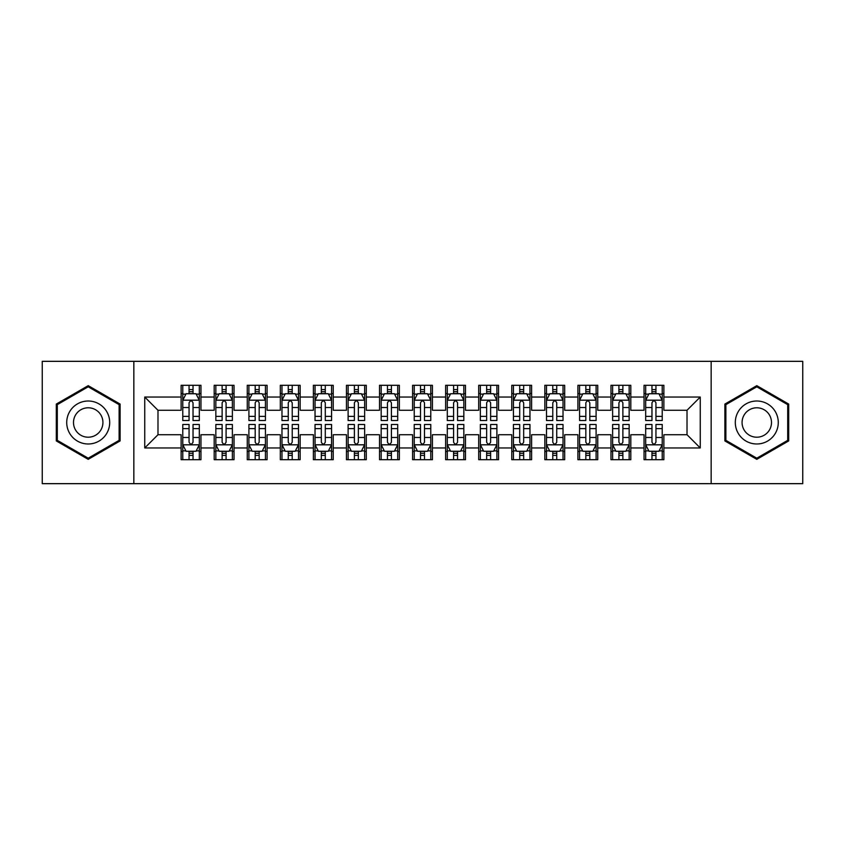 <?xml version="1.0" encoding="UTF-8"?>
<svg xmlns="http://www.w3.org/2000/svg" width="845" height="845" viewBox="0 0 845 845"><rect width="100%" height="100%" fill="white"/><g stroke="black" fill="none" stroke-linecap="round" stroke-linejoin="round"><path stroke-width="1.27" d="M711.163 483.667L802.75 483.667L802.75 361.333L711.163 361.333L711.163 483.667L133.837 483.667L133.837 361.333L42.25 361.333L42.25 483.667L133.837 483.667M711.163 361.333L133.837 361.333M144.748 447.956L144.748 397.044L181.126 397.044L181.126 410.269L157.983 410.269L157.983 434.731L144.748 447.956L181.126 447.956L181.126 459.701L200.962 459.701L200.962 447.956L214.186 447.956L214.186 459.701L234.033 459.701L234.033 447.956L247.258 447.956L247.258 459.701L267.094 459.701L267.094 447.956L280.318 447.956L280.318 459.701L300.155 459.701L300.155 447.956L313.389 447.956L313.389 459.701L333.226 459.701L333.226 447.956L346.45 447.956L346.45 459.701L366.286 459.701L366.286 447.956L379.511 447.956L379.511 459.701L399.358 459.701L399.358 447.956L412.582 447.956L412.582 459.701L432.418 459.701L432.418 447.956L445.642 447.956L445.642 459.701L465.489 459.701L465.489 447.956L478.714 447.956L478.714 459.701L498.55 459.701L498.55 447.956L511.774 447.956L511.774 459.701L531.611 459.701L531.611 447.956L544.845 447.956L544.845 459.701L564.682 459.701L564.682 447.956L577.906 447.956L577.906 459.701L597.742 459.701L597.742 447.956L610.967 447.956L610.967 459.701L630.814 459.701L630.814 447.956L644.038 447.956L644.038 459.701L663.874 459.701L663.874 434.731L687.017 434.731L687.017 410.269L663.874 410.269L663.874 397.044L700.251 397.044L700.251 447.956L663.874 447.956M663.874 397.044L663.874 385.299L644.038 385.299L644.038 397.044L630.814 397.044L630.814 385.299L610.967 385.299L610.967 397.044L597.742 397.044L597.742 385.299L577.906 385.299L577.906 397.044L564.682 397.044L564.682 385.299L544.845 385.299L544.845 397.044L531.611 397.044L531.611 385.299L511.774 385.299L511.774 397.044L498.55 397.044L498.55 385.299L478.714 385.299L478.714 397.044L465.489 397.044L465.489 385.299L445.642 385.299L445.642 397.044L432.418 397.044L432.418 385.299L412.582 385.299L412.582 397.044L399.358 397.044L399.358 385.299L379.511 385.299L379.511 397.044L366.286 397.044L366.286 385.299L346.45 385.299L346.45 397.044L333.226 397.044L333.226 385.299L313.389 385.299L313.389 397.044L300.155 397.044L300.155 385.299L280.318 385.299L280.318 397.044L267.094 397.044L267.094 385.299L247.258 385.299L247.258 397.044L234.033 397.044L234.033 385.299L214.186 385.299L214.186 397.044L200.962 397.044L200.962 385.299L181.126 385.299L181.126 397.044M630.814 447.956L630.814 434.731L644.038 434.731L644.038 447.956M700.251 397.044L687.017 410.269M597.742 447.956L597.742 434.731L610.967 434.731L610.967 447.956M644.038 397.044L644.038 410.269L630.814 410.269L630.814 397.044M564.682 447.956L564.682 434.731L577.906 434.731L577.906 447.956M610.967 397.044L610.967 410.269L597.742 410.269L597.742 397.044M531.611 447.956L531.611 434.731L544.845 434.731L544.845 447.956M577.906 397.044L577.906 410.269L564.682 410.269L564.682 397.044M498.55 447.956L498.55 434.731L511.774 434.731L511.774 447.956M544.845 397.044L544.845 410.269L531.611 410.269L531.611 397.044M465.489 447.956L465.489 434.731L478.714 434.731L478.714 447.956M511.774 397.044L511.774 410.269L498.55 410.269L498.55 397.044M432.418 447.956L432.418 434.731L445.642 434.731L445.642 447.956M478.714 397.044L478.714 410.269L465.489 410.269L465.489 397.044M399.358 447.956L399.358 434.731L412.582 434.731L412.582 447.956M445.642 397.044L445.642 410.269L432.418 410.269L432.418 397.044M366.286 447.956L366.286 434.731L379.511 434.731L379.511 447.956M412.582 397.044L412.582 410.269L399.358 410.269L399.358 397.044M333.226 447.956L333.226 434.731L346.45 434.731L346.45 447.956M379.511 397.044L379.511 410.269L366.286 410.269L366.286 397.044M300.155 447.956L300.155 434.731L313.389 434.731L313.389 447.956M346.45 397.044L346.45 410.269L333.226 410.269L333.226 397.044M267.094 447.956L267.094 434.731L280.318 434.731L280.318 447.956M313.389 397.044L313.389 410.269L300.155 410.269L300.155 397.044M234.033 447.956L234.033 434.731L247.258 434.731L247.258 447.956M280.318 397.044L280.318 410.269L267.094 410.269L267.094 397.044M200.962 447.956L200.962 434.731L214.186 434.731L214.186 447.956M247.258 397.044L247.258 410.269L234.033 410.269L234.033 397.044M157.983 434.731L181.126 434.731L181.126 447.956M214.186 397.044L214.186 410.269L200.962 410.269L200.962 397.044M644.038 393.569L645.686 393.569M662.226 393.569L663.874 393.569M610.967 393.569L612.625 393.569M629.155 393.569L630.814 393.569M577.906 393.569L579.564 393.569M596.095 393.569L597.742 393.569M544.845 393.569L546.493 393.569M563.023 393.569L564.682 393.569M511.774 393.569L513.433 393.569M529.963 393.569L531.611 393.569M478.714 393.569L480.361 393.569M496.892 393.569L498.55 393.569M445.642 393.569L447.301 393.569M463.831 393.569L465.489 393.569M412.582 393.569L414.23 393.569M430.77 393.569L432.418 393.569M379.511 393.569L381.169 393.569M397.699 393.569L399.358 393.569M346.45 393.569L348.108 393.569M364.639 393.569L366.286 393.569M313.389 393.569L315.037 393.569M331.567 393.569L333.226 393.569M280.318 393.569L281.976 393.569M298.507 393.569L300.155 393.569M247.258 393.569L248.905 393.569M265.436 393.569L267.094 393.569M214.186 393.569L215.845 393.569M232.375 393.569L234.033 393.569M181.126 393.569L182.773 393.569M199.314 393.569L200.962 393.569M181.126 451.431L182.773 451.431M199.314 451.431L200.962 451.431M214.186 451.431L215.845 451.431M232.375 451.431L234.033 451.431M247.258 451.431L248.905 451.431M265.436 451.431L267.094 451.431M280.318 451.431L281.976 451.431M298.507 451.431L300.155 451.431M313.389 451.431L315.037 451.431M331.567 451.431L333.226 451.431M346.45 451.431L348.108 451.431M364.639 451.431L366.286 451.431M379.511 451.431L381.169 451.431M397.699 451.431L399.358 451.431M412.582 451.431L414.23 451.431M430.77 451.431L432.418 451.431M445.642 451.431L447.301 451.431M463.831 451.431L465.489 451.431M478.714 451.431L480.361 451.431M496.892 451.431L498.55 451.431M511.774 451.431L513.433 451.431M529.963 451.431L531.611 451.431M544.845 451.431L546.493 451.431M563.023 451.431L564.682 451.431M577.906 451.431L579.564 451.431M596.095 451.431L597.742 451.431M610.967 451.431L612.625 451.431M629.155 451.431L630.814 451.431M644.038 451.431L645.686 451.431M662.226 451.431L663.874 451.431M144.748 397.044L157.983 410.269M687.017 434.731L700.251 447.956M120.117 404.079L88.207 385.658L56.298 404.079L56.298 440.921L88.207 459.342L120.117 440.921L120.117 404.079M724.883 404.079L724.883 440.921L756.793 459.342L788.702 440.921L788.702 404.079L756.793 385.658L724.883 404.079M193.03 389.598L189.058 389.598M199.314 416.374L193.03 416.374L193.03 420.514L199.314 420.514L199.314 400.35L196.008 393.738L186.08 393.738L182.773 400.35L182.773 420.514L189.058 420.514L189.058 416.374L182.773 416.374M182.773 400.35L182.773 385.299M199.314 400.35L199.314 385.299M189.058 393.738L189.058 385.299M193.03 385.299L193.03 393.738M193.03 416.374L193.03 402.822C191.709 400.276 190.389 400.276 189.058 402.822L189.058 416.374M193.03 393.569L189.058 393.569M189.058 455.402L193.03 455.402M182.773 428.626L189.058 428.626L189.058 424.486L182.773 424.486L182.773 444.65L186.08 451.262L196.008 451.262L199.314 444.65L199.314 424.486L193.03 424.486L193.03 428.626L199.314 428.626M199.314 444.65L199.314 459.701M182.773 444.65L182.773 459.701M193.03 451.262L193.03 459.701M189.058 459.701L189.058 451.262M189.058 428.626L189.058 442.178C190.379 444.724 191.699 444.724 193.03 442.178L193.03 428.626M189.058 451.431L193.03 451.431M226.09 389.598L222.129 389.598M232.375 416.374L226.09 416.374L226.09 420.514L232.375 420.514L232.375 400.35L229.069 393.738L219.151 393.738L215.845 400.35L215.845 420.514L222.129 420.514L222.129 416.374L215.845 416.374M215.845 400.35L215.845 385.299M232.375 400.35L232.375 385.299M222.129 393.738L222.129 385.299M226.09 385.299L226.09 393.738M226.09 416.374L226.09 402.822C224.77 400.276 223.45 400.276 222.129 402.822L222.129 416.374M226.09 393.569L222.129 393.569M259.161 389.598L255.19 389.598M265.436 416.374L259.161 416.374L259.161 420.514L265.436 420.514L265.436 400.35L262.13 393.738L252.211 393.738L248.905 400.35L248.905 420.514L255.19 420.514L255.19 416.374L248.905 416.374M248.905 400.35L248.905 385.299M265.436 400.35L265.436 385.299M255.19 393.738L255.19 385.299M259.161 385.299L259.161 393.738M259.161 416.374L259.161 402.822C257.841 400.276 256.51 400.276 255.19 402.822L255.19 416.374M259.161 393.569L255.19 393.569M222.129 455.402L226.09 455.402M215.845 428.626L222.129 428.626L222.129 424.486L215.845 424.486L215.845 444.65L219.151 451.262L229.069 451.262L232.375 444.65L232.375 424.486L226.09 424.486L226.09 428.626L232.375 428.626M232.375 444.65L232.375 459.701M215.845 444.65L215.845 459.701M226.09 451.262L226.09 459.701M222.129 459.701L222.129 451.262M222.129 428.626L222.129 442.178C223.45 444.724 224.77 444.724 226.09 442.178L226.09 428.626M222.129 451.431L226.09 451.431M255.19 455.402L259.161 455.402M248.905 428.626L255.19 428.626L255.19 424.486L248.905 424.486L248.905 444.65L252.211 451.262L262.13 451.262L265.436 444.65L265.436 424.486L259.161 424.486L259.161 428.626L265.436 428.626M265.436 444.65L265.436 459.701M248.905 444.65L248.905 459.701M259.161 451.262L259.161 459.701M255.19 459.701L255.19 451.262M255.19 428.626L255.19 442.178C256.51 444.724 257.831 444.724 259.161 442.178L259.161 428.626M255.19 451.431L259.161 451.431M106.819 411.758A21.495 21.495 0 0 0 77.465 403.889A21.495 21.495 0 0 0 69.596 433.242A21.495 21.495 0 0 0 98.96 441.111A21.495 21.495 0 0 0 106.819 411.758M100.956 415.138A14.714 14.714 0 0 0 80.856 409.762A14.714 14.714 0 0 0 75.469 429.862A14.714 14.714 0 0 0 95.569 435.238A14.714 14.714 0 0 0 100.956 415.138M88.207 458.201L57.291 440.351L57.291 404.649L88.207 386.799L119.124 404.649L119.124 440.351L88.207 458.201M775.404 411.758A21.495 21.495 0 0 0 746.04 403.889A21.495 21.495 0 0 0 738.181 433.242A21.495 21.495 0 0 0 767.535 441.111A21.495 21.495 0 0 0 775.404 411.758M769.531 415.138A14.714 14.714 0 0 0 749.43 409.762A14.714 14.714 0 0 0 744.044 429.862A14.714 14.714 0 0 0 764.144 435.238A14.714 14.714 0 0 0 769.531 415.138M756.793 458.201L725.876 440.351L725.876 404.649L756.793 386.799L787.709 404.649L787.709 440.351L756.793 458.201M292.222 389.598L288.251 389.598M298.507 416.374L292.222 416.374L292.222 420.514L298.507 420.514L298.507 400.35L295.201 393.738L285.283 393.738L281.976 400.35L281.976 420.514L288.251 420.514L288.251 416.374L281.976 416.374M281.976 400.35L281.976 385.299M298.507 400.35L298.507 385.299M288.251 393.738L288.251 385.299M292.222 385.299L292.222 393.738M292.222 416.374L292.222 402.822C290.902 400.276 289.582 400.276 288.251 402.822L288.251 416.374M292.222 393.569L288.251 393.569M325.293 389.598L321.322 389.598M331.567 416.374L325.293 416.374L325.293 420.514L331.567 420.514L331.567 400.35L328.261 393.738L318.343 393.738L315.037 400.35L315.037 420.514L321.322 420.514L321.322 416.374L315.037 416.374M315.037 400.35L315.037 385.299M331.567 400.35L331.567 385.299M321.322 393.738L321.322 385.299M325.293 385.299L325.293 393.738M325.293 416.374L325.293 402.822C323.962 400.276 322.642 400.276 321.322 402.822L321.322 416.374M325.293 393.569L321.322 393.569M288.251 455.402L292.222 455.402M281.976 428.626L288.251 428.626L288.251 424.486L281.976 424.486L281.976 444.65L285.283 451.262L295.201 451.262L298.507 444.65L298.507 424.486L292.222 424.486L292.222 428.626L298.507 428.626M298.507 444.65L298.507 459.701M281.976 444.65L281.976 459.701M292.222 451.262L292.222 459.701M288.251 459.701L288.251 451.262M288.251 428.626L288.251 442.178C289.571 444.724 290.902 444.724 292.222 442.178L292.222 428.626M288.251 451.431L292.222 451.431M321.322 455.402L325.293 455.402M315.037 428.626L321.322 428.626L321.322 424.486L315.037 424.486L315.037 444.65L318.343 451.262L328.261 451.262L331.567 444.65L331.567 424.486L325.293 424.486L325.293 428.626L331.567 428.626M331.567 444.65L331.567 459.701M315.037 444.65L315.037 459.701M325.293 451.262L325.293 459.701M321.322 459.701L321.322 451.262M321.322 428.626L321.322 442.178C322.642 444.724 323.962 444.724 325.293 442.178L325.293 428.626M321.322 451.431L325.293 451.431M358.354 389.598L354.382 389.598M364.639 416.374L358.354 416.374L358.354 420.514L364.639 420.514L364.639 400.35L361.333 393.738L351.414 393.738L348.108 400.35L348.108 420.514L354.382 420.514L354.382 416.374L348.108 416.374M348.108 400.35L348.108 385.299M364.639 400.35L364.639 385.299M354.382 393.738L354.382 385.299M358.354 385.299L358.354 393.738M358.354 416.374L358.354 402.822C357.034 400.276 355.713 400.276 354.382 402.822L354.382 416.374M358.354 393.569L354.382 393.569M354.382 455.402L358.354 455.402M348.108 428.626L354.382 428.626L354.382 424.486L348.108 424.486L348.108 444.65L351.414 451.262L361.333 451.262L364.639 444.65L364.639 424.486L358.354 424.486L358.354 428.626L364.639 428.626M364.639 444.65L364.639 459.701M348.108 444.65L348.108 459.701M358.354 451.262L358.354 459.701M354.382 459.701L354.382 451.262M354.382 428.626L354.382 442.178C355.703 444.724 357.034 444.724 358.354 442.178L358.354 428.626M354.382 451.431L358.354 451.431M391.415 389.598L387.454 389.598M397.699 416.374L391.415 416.374L391.415 420.514L397.699 420.514L397.699 400.35L394.393 393.738L384.475 393.738L381.169 400.35L381.169 420.514L387.454 420.514L387.454 416.374L381.169 416.374M381.169 400.35L381.169 385.299M397.699 400.35L397.699 385.299M387.454 393.738L387.454 385.299M391.415 385.299L391.415 393.738M391.415 416.374L391.415 402.822C390.094 400.276 388.774 400.276 387.454 402.822L387.454 416.374M391.415 393.569L387.454 393.569M387.454 455.402L391.415 455.402M381.169 428.626L387.454 428.626L387.454 424.486L381.169 424.486L381.169 444.65L384.475 451.262L394.393 451.262L397.699 444.65L397.699 424.486L391.415 424.486L391.415 428.626L397.699 428.626M397.699 444.65L397.699 459.701M381.169 444.65L381.169 459.701M391.415 451.262L391.415 459.701M387.454 459.701L387.454 451.262M387.454 428.626L387.454 442.178C388.774 444.724 390.094 444.724 391.415 442.178L391.415 428.626M387.454 451.431L391.415 451.431M424.486 389.598L420.514 389.598M430.77 416.374L424.486 416.374L424.486 420.514L430.77 420.514L430.77 400.35L427.464 393.738L417.536 393.738L414.23 400.35L414.23 420.514L420.514 420.514L420.514 416.374L414.23 416.374M414.23 400.35L414.23 385.299M430.77 400.35L430.77 385.299M420.514 393.738L420.514 385.299M424.486 385.299L424.486 393.738M424.486 416.374L424.486 402.822C423.165 400.276 421.845 400.276 420.514 402.822L420.514 416.374M424.486 393.569L420.514 393.569M420.514 455.402L424.486 455.402M414.23 428.626L420.514 428.626L420.514 424.486L414.23 424.486L414.23 444.65L417.536 451.262L427.464 451.262L430.77 444.65L430.77 424.486L424.486 424.486L424.486 428.626L430.77 428.626M430.77 444.65L430.77 459.701M414.23 444.65L414.23 459.701M424.486 451.262L424.486 459.701M420.514 459.701L420.514 451.262M420.514 428.626L420.514 442.178C421.835 444.724 423.155 444.724 424.486 442.178L424.486 428.626M420.514 451.431L424.486 451.431M457.546 389.598L453.585 389.598M463.831 416.374L457.546 416.374L457.546 420.514L463.831 420.514L463.831 400.35L460.525 393.738L450.607 393.738L447.301 400.35L447.301 420.514L453.585 420.514L453.585 416.374L447.301 416.374M447.301 400.35L447.301 385.299M463.831 400.35L463.831 385.299M453.585 393.738L453.585 385.299M457.546 385.299L457.546 393.738M457.546 416.374L457.546 402.822C456.226 400.276 454.906 400.276 453.585 402.822L453.585 416.374M457.546 393.569L453.585 393.569M453.585 455.402L457.546 455.402M447.301 428.626L453.585 428.626L453.585 424.486L447.301 424.486L447.301 444.65L450.607 451.262L460.525 451.262L463.831 444.65L463.831 424.486L457.546 424.486L457.546 428.626L463.831 428.626M463.831 444.65L463.831 459.701M447.301 444.65L447.301 459.701M457.546 451.262L457.546 459.701M453.585 459.701L453.585 451.262M453.585 428.626L453.585 442.178C454.906 444.724 456.226 444.724 457.546 442.178L457.546 428.626M453.585 451.431L457.546 451.431M490.618 389.598L486.646 389.598M496.892 416.374L490.618 416.374L490.618 420.514L496.892 420.514L496.892 400.35L493.586 393.738L483.667 393.738L480.361 400.35L480.361 420.514L486.646 420.514L486.646 416.374L480.361 416.374M480.361 400.35L480.361 385.299M496.892 400.35L496.892 385.299M486.646 393.738L486.646 385.299M490.618 385.299L490.618 393.738M490.618 416.374L490.618 402.822C489.297 400.276 487.966 400.276 486.646 402.822L486.646 416.374M490.618 393.569L486.646 393.569M486.646 455.402L490.618 455.402M480.361 428.626L486.646 428.626L486.646 424.486L480.361 424.486L480.361 444.65L483.667 451.262L493.586 451.262L496.892 444.65L496.892 424.486L490.618 424.486L490.618 428.626L496.892 428.626M496.892 444.65L496.892 459.701M480.361 444.65L480.361 459.701M490.618 451.262L490.618 459.701M486.646 459.701L486.646 451.262M486.646 428.626L486.646 442.178C487.966 444.724 489.287 444.724 490.618 442.178L490.618 428.626M486.646 451.431L490.618 451.431M523.678 389.598L519.707 389.598M529.963 416.374L523.678 416.374L523.678 420.514L529.963 420.514L529.963 400.35L526.657 393.738L516.739 393.738L513.433 400.35L513.433 420.514L519.707 420.514L519.707 416.374L513.433 416.374M513.433 400.35L513.433 385.299M529.963 400.35L529.963 385.299M519.707 393.738L519.707 385.299M523.678 385.299L523.678 393.738M523.678 416.374L523.678 402.822C522.358 400.276 521.038 400.276 519.707 402.822L519.707 416.374M523.678 393.569L519.707 393.569M519.707 455.402L523.678 455.402M513.433 428.626L519.707 428.626L519.707 424.486L513.433 424.486L513.433 444.65L516.739 451.262L526.657 451.262L529.963 444.65L529.963 424.486L523.678 424.486L523.678 428.626L529.963 428.626M529.963 444.65L529.963 459.701M513.433 444.65L513.433 459.701M523.678 451.262L523.678 459.701M519.707 459.701L519.707 451.262M519.707 428.626L519.707 442.178C521.038 444.724 522.358 444.724 523.678 442.178L523.678 428.626M519.707 451.431L523.678 451.431M556.749 389.598L552.778 389.598M563.023 416.374L556.749 416.374L556.749 420.514L563.023 420.514L563.023 400.35L559.717 393.738L549.799 393.738L546.493 400.35L546.493 420.514L552.778 420.514L552.778 416.374L546.493 416.374M546.493 400.35L546.493 385.299M563.023 400.35L563.023 385.299M552.778 393.738L552.778 385.299M556.749 385.299L556.749 393.738M556.749 416.374L556.749 402.822C555.429 400.276 554.098 400.276 552.778 402.822L552.778 416.374M556.749 393.569L552.778 393.569M552.778 455.402L556.749 455.402M546.493 428.626L552.778 428.626L552.778 424.486L546.493 424.486L546.493 444.65L549.799 451.262L559.717 451.262L563.023 444.65L563.023 424.486L556.749 424.486L556.749 428.626L563.023 428.626M563.023 444.65L563.023 459.701M546.493 444.65L546.493 459.701M556.749 451.262L556.749 459.701M552.778 459.701L552.778 451.262M552.778 428.626L552.778 442.178C554.098 444.724 555.418 444.724 556.749 442.178L556.749 428.626M552.778 451.431L556.749 451.431M589.81 389.598L585.838 389.598M596.095 416.374L589.81 416.374L589.81 420.514L596.095 420.514L596.095 400.35L592.789 393.738L582.87 393.738L579.564 400.35L579.564 420.514L585.838 420.514L585.838 416.374L579.564 416.374M579.564 400.35L579.564 385.299M596.095 400.35L596.095 385.299M585.838 393.738L585.838 385.299M589.81 385.299L589.81 393.738M589.81 416.374L589.81 402.822C588.49 400.276 587.169 400.276 585.838 402.822L585.838 416.374M589.81 393.569L585.838 393.569M585.838 455.402L589.81 455.402M579.564 428.626L585.838 428.626L585.838 424.486L579.564 424.486L579.564 444.65L582.87 451.262L592.789 451.262L596.095 444.65L596.095 424.486L589.81 424.486L589.81 428.626L596.095 428.626M596.095 444.65L596.095 459.701M579.564 444.65L579.564 459.701M589.81 451.262L589.81 459.701M585.838 459.701L585.838 451.262M585.838 428.626L585.838 442.178C587.159 444.724 588.49 444.724 589.81 442.178L589.81 428.626M585.838 451.431L589.81 451.431M622.871 389.598L618.91 389.598M629.155 416.374L622.871 416.374L622.871 420.514L629.155 420.514L629.155 400.35L625.849 393.738L615.931 393.738L612.625 400.35L612.625 420.514L618.91 420.514L618.91 416.374L612.625 416.374M612.625 400.35L612.625 385.299M629.155 400.35L629.155 385.299M618.91 393.738L618.91 385.299M622.871 385.299L622.871 393.738M622.871 416.374L622.871 402.822C621.55 400.276 620.23 400.276 618.91 402.822L618.91 416.374M622.871 393.569L618.91 393.569M618.91 455.402L622.871 455.402M612.625 428.626L618.91 428.626L618.91 424.486L612.625 424.486L612.625 444.65L615.931 451.262L625.849 451.262L629.155 444.65L629.155 424.486L622.871 424.486L622.871 428.626L629.155 428.626M629.155 444.65L629.155 459.701M612.625 444.65L612.625 459.701M622.871 451.262L622.871 459.701M618.91 459.701L618.91 451.262M618.91 428.626L618.91 442.178C620.23 444.724 621.55 444.724 622.871 442.178L622.871 428.626M618.91 451.431L622.871 451.431M655.942 389.598L651.97 389.598M662.226 416.374L655.942 416.374L655.942 420.514L662.226 420.514L662.226 400.35L658.92 393.738L648.992 393.738L645.686 400.35L645.686 420.514L651.97 420.514L651.97 416.374L645.686 416.374M645.686 400.35L645.686 385.299M662.226 400.35L662.226 385.299M651.97 393.738L651.97 385.299M655.942 385.299L655.942 393.738M655.942 416.374L655.942 402.822C654.621 400.276 653.301 400.276 651.97 402.822L651.97 416.374M655.942 393.569L651.97 393.569M651.97 455.402L655.942 455.402M645.686 428.626L651.97 428.626L651.97 424.486L645.686 424.486L645.686 444.65L648.992 451.262L658.92 451.262L662.226 444.65L662.226 424.486L655.942 424.486L655.942 428.626L662.226 428.626M662.226 444.65L662.226 459.701M645.686 444.65L645.686 459.701M655.942 451.262L655.942 459.701M651.97 459.701L651.97 451.262M651.97 428.626L651.97 442.178C653.291 444.724 654.611 444.724 655.942 442.178L655.942 428.626M651.97 451.431L655.942 451.431M199.23 400.181L182.858 400.181M182.773 394.129L185.889 394.129M196.198 394.129L199.314 394.129M189.058 407.512L182.773 407.512M199.314 407.512L193.03 407.512M193.03 391.7L189.058 391.7M182.858 444.819L199.23 444.819M199.314 450.871L196.198 450.871M185.889 450.871L182.773 450.871M193.03 437.488L199.314 437.488M182.773 437.488L189.058 437.488M189.058 453.3L193.03 453.3M232.29 400.181L215.929 400.181M215.845 394.129L218.95 394.129M229.27 394.129L232.375 394.129M222.129 407.512L215.845 407.512M232.375 407.512L226.09 407.512M226.09 391.7L222.129 391.7M265.362 400.181L248.99 400.181M248.905 394.129L252.011 394.129M262.33 394.129L265.436 394.129M255.19 407.512L248.905 407.512M265.436 407.512L259.161 407.512M259.161 391.7L255.19 391.7M215.929 444.819L232.29 444.819M232.375 450.871L229.27 450.871M218.95 450.871L215.845 450.871M226.09 437.488L232.375 437.488M215.845 437.488L222.129 437.488M222.129 453.3L226.09 453.3M248.99 444.819L265.362 444.819M265.436 450.871L262.33 450.871M252.011 450.871L248.905 450.871M259.161 437.488L265.436 437.488M248.905 437.488L255.19 437.488M255.19 453.3L259.161 453.3M298.422 400.181L282.05 400.181M281.976 394.129L285.082 394.129M295.401 394.129L298.507 394.129M288.251 407.512L281.976 407.512M298.507 407.512L292.222 407.512M292.222 391.7L288.251 391.7M331.483 400.181L315.122 400.181M315.037 394.129L318.142 394.129M328.462 394.129L331.567 394.129M321.322 407.512L315.037 407.512M331.567 407.512L325.293 407.512M325.293 391.7L321.322 391.7M282.05 444.819L298.422 444.819M298.507 450.871L295.401 450.871M285.082 450.871L281.976 450.871M292.222 437.488L298.507 437.488M281.976 437.488L288.251 437.488M288.251 453.3L292.222 453.3M315.122 444.819L331.483 444.819M331.567 450.871L328.462 450.871M318.142 450.871L315.037 450.871M325.293 437.488L331.567 437.488M315.037 437.488L321.322 437.488M321.322 453.3L325.293 453.3M364.554 400.181L348.182 400.181M348.108 394.129L351.214 394.129M361.523 394.129L364.639 394.129M354.382 407.512L348.108 407.512M364.639 407.512L358.354 407.512M358.354 391.7L354.382 391.7M348.182 444.819L364.554 444.819M364.639 450.871L361.523 450.871M351.214 450.871L348.108 450.871M358.354 437.488L364.639 437.488M348.108 437.488L354.382 437.488M354.382 453.3L358.354 453.3M397.615 400.181L381.253 400.181M381.169 394.129L384.274 394.129M394.594 394.129L397.699 394.129M387.454 407.512L381.169 407.512M397.699 407.512L391.415 407.512M391.415 391.7L387.454 391.7M381.253 444.819L397.615 444.819M397.699 450.871L394.594 450.871M384.274 450.871L381.169 450.871M391.415 437.488L397.699 437.488M381.169 437.488L387.454 437.488M387.454 453.3L391.415 453.3M430.686 400.181L414.314 400.181M414.23 394.129L417.345 394.129M427.654 394.129L430.77 394.129M420.514 407.512L414.23 407.512M430.77 407.512L424.486 407.512M424.486 391.7L420.514 391.7M414.314 444.819L430.686 444.819M430.77 450.871L427.654 450.871M417.345 450.871L414.23 450.871M424.486 437.488L430.77 437.488M414.23 437.488L420.514 437.488M420.514 453.3L424.486 453.3M463.747 400.181L447.385 400.181M447.301 394.129L450.406 394.129M460.726 394.129L463.831 394.129M453.585 407.512L447.301 407.512M463.831 407.512L457.546 407.512M457.546 391.7L453.585 391.7M447.385 444.819L463.747 444.819M463.831 450.871L460.726 450.871M450.406 450.871L447.301 450.871M457.546 437.488L463.831 437.488M447.301 437.488L453.585 437.488M453.585 453.3L457.546 453.3M496.818 400.181L480.446 400.181M480.361 394.129L483.477 394.129M493.786 394.129L496.892 394.129M486.646 407.512L480.361 407.512M496.892 407.512L490.618 407.512M490.618 391.7L486.646 391.7M480.446 444.819L496.818 444.819M496.892 450.871L493.786 450.871M483.477 450.871L480.361 450.871M490.618 437.488L496.892 437.488M480.361 437.488L486.646 437.488M486.646 453.3L490.618 453.3M529.878 400.181L513.517 400.181M513.433 394.129L516.538 394.129M526.857 394.129L529.963 394.129M519.707 407.512L513.433 407.512M529.963 407.512L523.678 407.512M523.678 391.7L519.707 391.7M513.517 444.819L529.878 444.819M529.963 450.871L526.857 450.871M516.538 450.871L513.433 450.871M523.678 437.488L529.963 437.488M513.433 437.488L519.707 437.488M519.707 453.3L523.678 453.3M562.95 400.181L546.578 400.181M546.493 394.129L549.599 394.129M559.918 394.129L563.023 394.129M552.778 407.512L546.493 407.512M563.023 407.512L556.749 407.512M556.749 391.7L552.778 391.7M546.578 444.819L562.95 444.819M563.023 450.871L559.918 450.871M549.599 450.871L546.493 450.871M556.749 437.488L563.023 437.488M546.493 437.488L552.778 437.488M552.778 453.3L556.749 453.3M596.01 400.181L579.638 400.181M579.564 394.129L582.67 394.129M592.989 394.129L596.095 394.129M585.838 407.512L579.564 407.512M596.095 407.512L589.81 407.512M589.81 391.7L585.838 391.7M579.638 444.819L596.01 444.819M596.095 450.871L592.989 450.871M582.67 450.871L579.564 450.871M589.81 437.488L596.095 437.488M579.564 437.488L585.838 437.488M585.838 453.3L589.81 453.3M629.071 400.181L612.71 400.181M612.625 394.129L615.73 394.129M626.05 394.129L629.155 394.129M618.91 407.512L612.625 407.512M629.155 407.512L622.871 407.512M622.871 391.7L618.91 391.7M612.71 444.819L629.071 444.819M629.155 450.871L626.05 450.871M615.73 450.871L612.625 450.871M622.871 437.488L629.155 437.488M612.625 437.488L618.91 437.488M618.91 453.3L622.871 453.3M662.142 400.181L645.77 400.181M645.686 394.129L648.802 394.129M659.111 394.129L662.226 394.129M651.97 407.512L645.686 407.512M662.226 407.512L655.942 407.512M655.942 391.7L651.97 391.7M645.77 444.819L662.142 444.819M662.226 450.871L659.111 450.871M648.802 450.871L645.686 450.871M655.942 437.488L662.226 437.488M645.686 437.488L651.97 437.488M651.97 453.3L655.942 453.3"/></g></svg>
